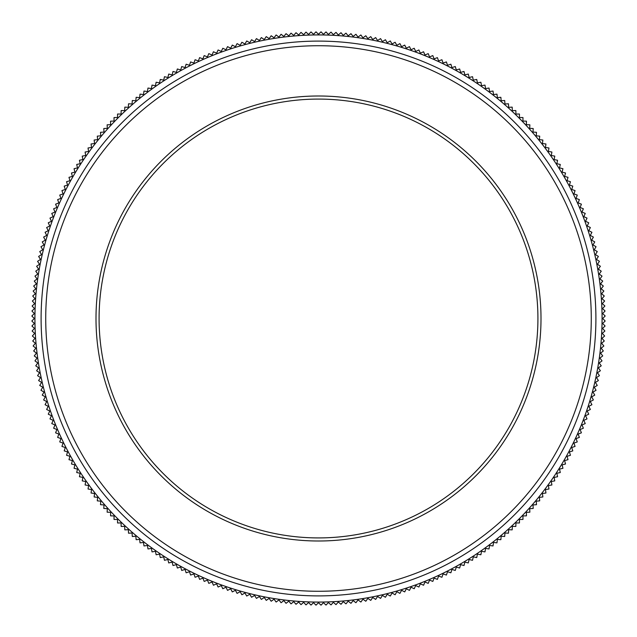 <?xml version="1.0" encoding="UTF-8"?>
<svg xmlns="http://www.w3.org/2000/svg" width="637" height="637" viewBox="0 0 637 637"><rect width="100%" height="100%" fill="white"/><g stroke="black" fill="none" stroke-linecap="round" stroke-linejoin="round"><path stroke-width="0.96" d="M602.069 318.5A283.569 283.569 0 0 1 176.72 564.079A283.569 283.569 0 0 1 176.72 72.921A283.569 283.569 0 0 1 602.069 318.5M605.15 320.968L602.682 318.5L605.142 316.048M605.15 315.96L602.642 313.539L605.054 311.039M605.062 310.96L602.514 308.579L604.879 306.039M604.887 305.959L602.291 303.626L604.617 301.046M604.624 300.967L601.989 298.673L604.266 296.054M604.274 295.974L601.607 293.729L603.836 291.069M603.836 290.99L601.129 288.792L603.311 286.093M603.311 286.013L600.564 283.863L602.706 281.132M602.706 281.044L599.919 278.95L602.005 276.179M602.005 276.092L599.186 274.045L601.224 271.235M601.224 271.155L598.366 269.148L600.357 266.306M600.357 266.226L597.466 264.275L599.401 261.393M599.401 261.313L596.471 259.418L598.366 256.504M598.358 256.424L595.404 254.569L597.243 251.631M597.235 251.543L594.241 249.752L596.033 246.774M596.017 246.694L592.999 244.95L594.735 241.941M594.727 241.861L591.677 240.165L593.358 237.131M593.35 237.052L590.268 235.411L591.9 232.346M591.884 232.266L588.779 230.682L590.348 227.592M590.332 227.505L587.203 225.976L588.723 222.854M588.707 222.775L585.546 221.302L587.011 218.157M586.995 218.077L583.811 216.66L585.22 213.483M585.204 213.403L581.987 212.041L583.349 208.848M583.325 208.769L580.092 207.463L581.39 204.238M581.374 204.158L578.117 202.908L579.359 199.668M579.336 199.588L576.055 198.402L577.249 195.137M577.218 195.057L573.921 193.919L575.052 190.638M575.028 190.559L571.707 189.484L572.782 186.179M572.751 186.1L569.422 185.08L570.433 181.76M570.402 181.688L567.049 180.725L568.013 177.389M567.981 177.309L564.613 176.409L565.513 173.057M565.481 172.977L562.097 172.133L562.933 168.765M562.901 168.694L559.501 167.905L560.281 164.521M560.249 164.45L556.834 163.725L557.558 160.325M557.526 160.253L554.102 159.584L554.763 156.176M554.723 156.105L551.292 155.5L551.897 152.076M551.857 152.004L548.409 151.463L548.951 148.031M548.911 147.959L545.463 147.473L545.941 144.034M545.901 143.962L542.437 143.54L542.867 140.092M542.82 140.021L539.356 139.654L539.714 136.207M539.674 136.135L536.195 135.832L536.497 132.369M536.458 132.305L532.978 132.058L533.217 128.594M533.169 128.523L529.689 128.348L529.873 124.876M529.825 124.812L526.337 124.685L526.457 121.213M526.409 121.149L522.921 121.086L522.985 117.614M522.937 117.55L519.45 117.55L519.45 114.079M519.394 114.015L515.914 114.079L515.851 110.607M515.795 110.535L512.315 110.663L512.196 107.191M512.14 107.127L508.652 107.311L508.477 103.839M508.422 103.783L504.942 104.022L504.703 100.558M504.647 100.495L501.168 100.805L500.865 97.342M500.809 97.286L497.346 97.644L496.979 94.196M496.924 94.133L493.46 94.563L493.038 91.115M492.982 91.051L489.527 91.537L489.041 88.105M488.985 88.041L485.537 88.591L484.996 85.159M484.932 85.103L481.5 85.708L480.895 82.292M480.839 82.237L477.416 82.898L476.755 79.49M476.691 79.442L473.275 80.166L472.558 76.766M472.495 76.711L469.095 77.499L468.314 74.115M468.251 74.059L464.867 74.903L464.023 71.535M463.959 71.487L460.591 72.387L459.691 69.035M459.627 68.987L456.275 69.951L455.32 66.606M455.248 66.559L451.92 67.578L450.9 64.257M450.837 64.21L447.516 65.293L446.441 61.988M446.378 61.94L443.081 63.079L441.951 59.79M441.879 59.751L438.598 60.945L437.412 57.68M437.34 57.633L434.092 58.883L432.842 55.642M432.77 55.602L429.537 56.908L428.239 53.691M428.168 53.643L424.959 55.013L423.597 51.812M423.525 51.772L420.34 53.189L418.931 50.02M418.859 49.981L415.698 51.454L414.233 48.308M414.154 48.269L411.024 49.797L409.495 46.676M409.424 46.644L406.318 48.221L404.742 45.131M404.67 45.1L401.589 46.732L399.956 43.666M399.885 43.634L396.835 45.323L395.147 42.289M395.075 42.257L392.05 44.001L390.314 40.991M390.242 40.959L387.248 42.759L385.465 39.781M385.385 39.749L382.431 41.596L380.584 38.658M380.512 38.626L377.582 40.529L375.695 37.615M375.615 37.591L372.725 39.534L370.782 36.659M370.702 36.635L367.852 38.634L365.853 35.791M365.781 35.768L362.955 37.814L360.916 35.003M360.837 34.979L358.05 37.081L355.964 34.31M355.884 34.287L353.137 36.436L350.995 33.697M350.915 33.681L348.208 35.871L346.018 33.172M345.939 33.156L343.271 35.393L341.034 32.734M340.954 32.718L338.327 35.011L336.049 32.391M335.962 32.376L333.374 34.709L331.049 32.129M330.969 32.113L328.421 34.486L326.048 31.946M325.969 31.938L323.461 34.358L321.048 31.858M320.968 31.85L318.5 34.318L316.048 31.858M315.96 31.85L313.539 34.358L311.039 31.946M310.96 31.938L308.579 34.486L306.039 32.121M305.959 32.113L303.626 34.709L301.046 32.383M300.967 32.376L298.673 35.011L296.054 32.734M295.974 32.726L293.729 35.393L291.069 33.164M290.99 33.164L288.792 35.871L286.093 33.689M286.013 33.689L283.863 36.436L281.132 34.294M281.044 34.294L278.95 37.081L276.179 34.995M276.092 34.995L274.045 37.814L271.235 35.776M271.155 35.776L269.148 38.634L266.306 36.643M266.226 36.643L264.275 39.534L261.393 37.599M261.313 37.599L259.418 40.529L256.504 38.634M256.424 38.642L254.569 41.596L251.631 39.757M251.543 39.765L249.752 42.759L246.774 40.967M246.694 40.983L244.95 44.001L241.941 42.265M241.861 42.273L240.165 45.323L237.131 43.642M237.052 43.65L235.411 46.732L232.346 45.1M232.266 45.116L230.682 48.221L227.592 46.652M227.505 46.668L225.976 49.797L222.854 48.277M222.775 48.293L221.302 51.454L218.157 49.989M218.077 50.005L216.66 53.189L213.483 51.78M213.403 51.796L212.041 55.013L208.848 53.651M208.769 53.675L207.463 56.908L204.238 55.61M204.158 55.626L202.908 58.883L199.668 57.641M199.588 57.664L198.402 60.945L195.137 59.751M195.057 59.782L193.919 63.079L190.638 61.948M190.559 61.972L189.484 65.293L186.179 64.218M186.1 64.249L185.08 67.578L181.76 66.566M181.688 66.598L180.725 69.951L177.389 68.987M177.309 69.019L176.409 72.387L173.057 71.487M172.977 71.519L172.133 74.903L168.765 74.067M168.694 74.099L167.905 77.499L164.521 76.719M164.45 76.751L163.725 80.166L160.325 79.442M160.253 79.474L159.584 82.898L156.176 82.237M156.105 82.277L155.5 85.708L152.076 85.103M152.004 85.143L151.463 88.591L148.031 88.049M147.959 88.089L147.473 91.537L144.034 91.059M143.962 91.099L143.54 94.563L140.092 94.133M140.021 94.18L139.654 97.644L136.207 97.286M136.135 97.326L135.832 100.805L132.369 100.503M132.305 100.542L132.058 104.022L128.594 103.783M128.523 103.831L128.348 107.311L124.876 107.127M124.812 107.175L124.685 110.663L121.213 110.543M121.149 110.591L121.086 114.079L117.614 114.015M117.55 114.063L117.55 117.55L114.079 117.55M114.015 117.606L114.079 121.086L110.607 121.149M110.535 121.205L110.663 124.685L107.191 124.804M107.127 124.86L107.311 128.348L103.839 128.523M103.783 128.578L104.022 132.058L100.558 132.297M100.495 132.353L100.805 135.832L97.342 136.135M97.286 136.191L97.644 139.654L94.196 140.021M94.133 140.076L94.563 143.54L91.115 143.962M91.051 144.018L91.537 147.473L88.105 147.959M88.041 148.015L88.591 151.463L85.159 152.004M85.103 152.068L85.708 155.5L82.292 156.105M82.237 156.161L82.898 159.584L79.49 160.245M79.442 160.309L80.166 163.725L76.766 164.442M76.711 164.505L77.499 167.905L74.115 168.686M74.059 168.749L74.903 172.133L71.535 172.977M71.487 173.041L72.387 176.409L69.035 177.309M68.987 177.373L69.951 180.725L66.606 181.68M66.559 181.752L67.578 185.08L64.257 186.1M64.21 186.163L65.293 189.484L61.988 190.559M61.94 190.622L63.079 193.919L59.79 195.049M59.751 195.121L60.945 198.402L57.68 199.588M57.633 199.66L58.883 202.908L55.642 204.158M55.602 204.23L56.908 207.463L53.691 208.761M53.643 208.832L55.013 212.041L51.812 213.403M51.772 213.475L53.189 216.66L50.02 218.069M49.981 218.141L51.454 221.302L48.308 222.767M48.269 222.846L49.797 225.976L46.676 227.505M46.644 227.576L48.221 230.682L45.131 232.258M45.1 232.33L46.732 235.411L43.666 237.044M43.634 237.115L45.323 240.165L42.289 241.853M42.257 241.925L44.001 244.95L40.991 246.686M40.959 246.758L42.759 249.752L39.781 251.535M39.749 251.615L41.596 254.569L38.658 256.416M38.626 256.488L40.529 259.418L37.615 261.305M37.591 261.385L39.534 264.275L36.659 266.218M36.635 266.298L38.634 269.148L35.791 271.147M35.768 271.219L37.814 274.045L35.003 276.084M34.979 276.163L37.081 278.95L34.31 281.036M34.287 281.116L36.436 283.863L33.697 286.005M33.681 286.085L35.871 288.792L33.172 290.982M33.156 291.061L35.393 293.729L32.734 295.966M32.718 296.046L35.011 298.673L32.391 300.951M32.376 301.038L34.709 303.626L32.129 305.951M32.113 306.031L34.486 308.579L31.946 310.952M31.938 311.031L34.358 313.539L31.858 315.952M31.85 316.032L34.318 318.5L31.858 320.952M31.85 321.04L34.358 323.461L31.946 325.961M31.938 326.04L34.486 328.421L32.121 330.961M32.113 331.041L34.709 333.374L32.383 335.954M32.376 336.033L35.011 338.327L32.734 340.946M32.726 341.026L35.393 343.271L33.164 345.931M33.164 346.01L35.871 348.208L33.689 350.907M33.689 350.987L36.436 353.137L34.294 355.868M34.294 355.956L37.081 358.05L34.995 360.821M34.995 360.908L37.814 362.955L35.776 365.765M35.776 365.845L38.634 367.852L36.643 370.694M36.643 370.774L39.534 372.725L37.599 375.607M37.599 375.687L40.529 377.582L38.634 380.496M38.642 380.576L41.596 382.431L39.757 385.369M39.765 385.457L42.759 387.248L40.967 390.226M40.983 390.306L44.001 392.05L42.265 395.059M42.273 395.139L45.323 396.835L43.642 399.869M43.65 399.948L46.732 401.589L45.1 404.654M45.116 404.734L48.221 406.318L46.652 409.408M46.668 409.495L49.797 411.024L48.277 414.146M48.293 414.225L51.454 415.698L49.989 418.843M50.005 418.923L53.189 420.34L51.78 423.517M51.796 423.597L55.013 424.959L53.651 428.152M53.675 428.231L56.908 429.537L55.61 432.762M55.626 432.842L58.883 434.092L57.641 437.332M57.664 437.412L60.945 438.598L59.751 441.863M59.782 441.943L63.079 443.081L61.948 446.362M61.972 446.441L65.293 447.516L64.218 450.821M64.249 450.9L67.578 451.92L66.566 455.24M66.598 455.312L69.951 456.275L68.987 459.611M69.019 459.691L72.387 460.591L71.487 463.943M71.519 464.023L74.903 464.867L74.067 468.235M74.099 468.306L77.499 469.095L76.719 472.479M76.751 472.55L80.166 473.275L79.442 476.675M79.474 476.747L82.898 477.416L82.237 480.824M82.277 480.895L85.708 481.5L85.103 484.924M85.143 484.996L88.591 485.537L88.049 488.969M88.089 489.041L91.537 489.527L91.059 492.966M91.099 493.038L94.563 493.46L94.133 496.908M94.18 496.979L97.644 497.346L97.286 500.793M97.326 500.865L100.805 501.168L100.503 504.631M100.542 504.695L104.022 504.942L103.783 508.406M103.831 508.477L107.311 508.652L107.127 512.124M107.175 512.188L110.663 512.315L110.543 515.787M110.591 515.851L114.079 515.914L114.015 519.386M114.063 519.45L117.55 519.45L117.55 522.921M117.606 522.985L121.086 522.921L121.149 526.393M121.205 526.465L124.685 526.337L124.804 529.809M124.86 529.873L128.348 529.689L128.523 533.161M128.578 533.217L132.058 532.978L132.297 536.442M132.353 536.505L135.832 536.195L136.135 539.658M136.191 539.714L139.654 539.356L140.021 542.804M140.076 542.867L143.54 542.437L143.962 545.885M144.018 545.949L147.473 545.463L147.959 548.895M148.015 548.959L151.463 548.409L152.004 551.841M152.068 551.897L155.5 551.292L156.105 554.708M156.161 554.763L159.584 554.102L160.245 557.51M160.309 557.558L163.725 556.834L164.442 560.234M164.505 560.289L167.905 559.501L168.686 562.885M168.749 562.941L172.133 562.097L172.977 565.465M173.041 565.513L176.409 564.613L177.309 567.965M177.373 568.013L180.725 567.049L181.68 570.394M181.752 570.441L185.08 569.422L186.1 572.743M186.163 572.79L189.484 571.707L190.559 575.012M190.622 575.06L193.919 573.921L195.049 577.21M195.121 577.249L198.402 576.055L199.588 579.32M199.66 579.367L202.908 578.117L204.158 581.358M204.23 581.398L207.463 580.092L208.761 583.309M208.832 583.357L212.041 581.987L213.403 585.188M213.475 585.228L216.66 583.811L218.069 586.98M218.141 587.019L221.302 585.546L222.767 588.692M222.846 588.731L225.976 587.203L227.505 590.324M227.576 590.356L230.682 588.779L232.258 591.869M232.33 591.9L235.411 590.268L237.044 593.334M237.115 593.365L240.165 591.677L241.853 594.711M241.925 594.743L244.95 592.999L246.686 596.009M246.758 596.041L249.752 594.241L251.535 597.219M251.615 597.251L254.569 595.404L256.416 598.342M256.488 598.374L259.418 596.471L261.305 599.385M261.385 599.409L264.275 597.466L266.218 600.341M266.298 600.365L269.148 598.366L271.147 601.209M271.219 601.232L274.045 599.186L276.084 601.997M276.163 602.021L278.95 599.919L281.036 602.69M281.116 602.713L283.863 600.564L286.005 603.303M286.085 603.319L288.792 601.129L290.982 603.828M291.061 603.844L293.729 601.607L295.966 604.266M296.046 604.282L298.673 601.989L300.951 604.609M301.038 604.624L303.626 602.291L305.951 604.871M306.031 604.887L308.579 602.514L310.952 605.054M311.031 605.062L313.539 602.642L315.96 605.15M316.048 605.142L318.5 602.682L320.952 605.142M321.04 605.15L323.461 602.642L325.961 605.054M326.04 605.062L328.421 602.514L330.961 604.879M331.041 604.887L333.374 602.291L335.954 604.617M336.033 604.624L338.327 601.989L340.946 604.266M341.026 604.274L343.271 601.607L345.931 603.836M346.01 603.836L348.208 601.129L350.907 603.311M350.987 603.311L353.137 600.564L355.868 602.706M355.956 602.706L358.05 599.919L360.821 602.005M360.908 602.005L362.955 599.186L365.765 601.224M365.845 601.224L367.852 598.366L370.694 600.357M370.774 600.357L372.725 597.466L375.607 599.401M375.687 599.401L377.582 596.471L380.496 598.366M380.576 598.358L382.431 595.404L385.369 597.243M385.457 597.235L387.248 594.241L390.226 596.033M390.306 596.017L392.05 592.999L395.059 594.735M395.139 594.727L396.835 591.677L399.869 593.358M399.948 593.35L401.589 590.268L404.654 591.9M404.734 591.884L406.318 588.779L409.408 590.348M409.495 590.332L411.024 587.203L414.146 588.723M414.225 588.707L415.698 585.546L418.843 587.011M418.923 586.995L420.34 583.811L423.517 585.22M423.597 585.204L424.959 581.987L428.152 583.349M428.231 583.325L429.537 580.092L432.762 581.39M432.842 581.374L434.092 578.117L437.332 579.359M437.412 579.336L438.598 576.055L441.863 577.249M441.943 577.218L443.081 573.921L446.362 575.052M446.441 575.028L447.516 571.707L450.821 572.782M450.9 572.751L451.92 569.422L455.24 570.433M455.312 570.402L456.275 567.049L459.611 568.013M459.691 567.981L460.591 564.613L463.943 565.513M464.023 565.481L464.867 562.097L468.235 562.933M468.306 562.901L469.095 559.501L472.479 560.281M472.55 560.249L473.275 556.834L476.675 557.558M476.747 557.526L477.416 554.102L480.824 554.763M480.895 554.723L481.5 551.292L484.924 551.897M484.996 551.857L485.537 548.409L488.969 548.951M489.041 548.911L489.527 545.463L492.966 545.941M493.038 545.901L493.46 542.437L496.908 542.867M496.979 542.82L497.346 539.356L500.793 539.714M500.865 539.674L501.168 536.195L504.631 536.497M504.695 536.458L504.942 532.978L508.406 533.217M508.477 533.169L508.652 529.689L512.124 529.873M512.188 529.825L512.315 526.337L515.787 526.457M515.851 526.409L515.914 522.921L519.386 522.985M519.45 522.937L519.45 519.45L522.921 519.45M522.985 519.394L522.921 515.914L526.393 515.851M526.465 515.795L526.337 512.315L529.809 512.196M529.873 512.14L529.689 508.652L533.161 508.477M533.217 508.422L532.978 504.942L536.442 504.703M536.505 504.647L536.195 501.168L539.658 500.865M539.714 500.809L539.356 497.346L542.804 496.979M542.867 496.924L542.437 493.46L545.885 493.038M545.949 492.982L545.463 489.527L548.895 489.041M548.959 488.985L548.409 485.537L551.841 484.996M551.897 484.932L551.292 481.5L554.708 480.895M554.763 480.839L554.102 477.416L557.51 476.755M557.558 476.691L556.834 473.275L560.234 472.558M560.289 472.495L559.501 469.095L562.885 468.314M562.941 468.251L562.097 464.867L565.465 464.023M565.513 463.959L564.613 460.591L567.965 459.691M568.013 459.627L567.049 456.275L570.394 455.32M570.441 455.248L569.422 451.92L572.743 450.9M572.79 450.837L571.707 447.516L575.012 446.441M575.06 446.378L573.921 443.081L577.21 441.951M577.249 441.879L576.055 438.598L579.32 437.412M579.367 437.34L578.117 434.092L581.358 432.842M581.398 432.77L580.092 429.537L583.309 428.239M583.357 428.168L581.987 424.959L585.188 423.597M585.228 423.525L583.811 420.34L586.98 418.931M587.019 418.859L585.546 415.698L588.692 414.233M588.731 414.154L587.203 411.024L590.324 409.495M590.356 409.424L588.779 406.318L591.869 404.742M591.9 404.67L590.268 401.589L593.334 399.956M593.365 399.885L591.677 396.835L594.711 395.147M594.743 395.075L592.999 392.05L596.009 390.314M596.041 390.242L594.241 387.248L597.219 385.465M597.251 385.385L595.404 382.431L598.342 380.584M598.374 380.512L596.471 377.582L599.385 375.695M599.409 375.615L597.466 372.725L600.341 370.782M600.365 370.702L598.366 367.852L601.209 365.853M601.232 365.781L599.186 362.955L601.997 360.916M602.021 360.837L599.919 358.05L602.69 355.964M602.713 355.884L600.564 353.137L603.303 350.995M603.319 350.915L601.129 348.208L603.828 346.018M603.844 345.939L601.607 343.271L604.266 341.034M604.282 340.954L601.989 338.327L604.609 336.049M604.624 335.962L602.291 333.374L604.871 331.049M604.887 330.969L602.514 328.421L605.054 326.048M605.062 325.969L602.642 323.461L605.142 321.048M541.004 318.5A222.504 222.504 0 0 1 207.248 511.192A222.504 222.504 0 0 1 207.248 125.808A222.504 222.504 0 0 1 541.004 318.5M591.279 318.5A272.779 272.779 0 0 1 182.11 554.731A272.779 272.779 0 0 1 182.11 82.269A272.779 272.779 0 0 1 591.279 318.5M537.923 318.5A219.423 219.423 0 0 1 208.793 508.525A219.423 219.423 0 0 1 208.793 128.475A219.423 219.423 0 0 1 537.923 318.5M595.906 318.5A277.406 277.406 0 0 1 179.801 558.737A277.406 277.406 0 0 1 179.801 78.263A277.406 277.406 0 0 1 595.906 318.5"/></g></svg>
